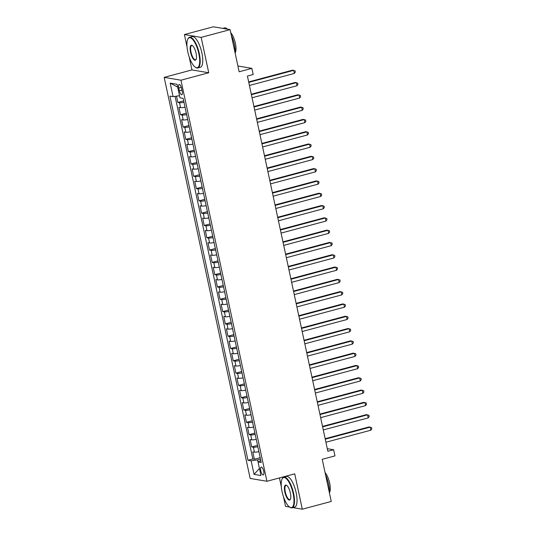 <?xml version="1.0" encoding="UTF-8"?>
<svg xmlns="http://www.w3.org/2000/svg" width="536" height="536" viewBox="0 0 536 536"><rect width="100%" height="100%" fill="white"/><g stroke="black" fill="none" stroke-linecap="round" stroke-linejoin="round"><path stroke-width="0.8" d="M263.692 471.238A4.067 1.353 -105 0 0 261.186 467.064A4.067 1.353 -105 0 0 260.791 470.749A4.067 1.353 -105 0 0 263.297 474.923A4.067 1.353 -105 0 0 263.692 471.238M279.437 477.924L281.306 486.648M283.47 496.725L285.534 506.366L289.594 507.056A15.511 5.159 -105 0 0 293.125 493.502A15.511 5.159 -105 0 0 282.083 479.023A15.511 5.159 -105 0 0 282.07 491.633A15.511 5.159 -105 0 0 289.594 507.056L289.989 507.317A15.886 5.286 75 0 0 292.06 507.82A15.886 5.286 75 0 0 293.614 493.428A15.886 5.286 75 0 0 283.832 477.127A15.886 5.286 75 0 0 282.298 478.594L282.083 479.023M164.184 77.372L250.165 478.44L266.935 481.274L180.954 80.206L164.184 77.372L191.968 69.928L208.739 72.755L201.161 37.386L184.391 34.552L187.017 46.826M189.181 56.896L191.968 69.928M184.391 34.552L213.335 26.8L230.105 29.634L239.136 71.77L251.873 68.36L237.904 65.995M292.864 507.605L302.304 509.2L331.255 501.448L322.223 459.305L334.96 455.895L333.64 449.744L327.288 448.672M201.161 37.386L230.105 29.634M176.518 96.158L177.872 102.456L183.687 100.902M185.034 107.193A5.085 0.724 167.9 0 1 180.578 107.662L178.924 107.381L180.505 114.764L186.32 113.203M187.674 119.495A5.085 0.724 -12.1 0 1 183.218 119.964L181.563 119.682L183.145 127.066L188.96 125.504M190.307 131.796A5.085 0.724 -12.1 0 1 185.851 132.265L184.203 131.983L185.784 139.367L191.6 137.812M192.947 144.104A5.085 0.724 -12.1 0 1 188.491 144.566L186.836 144.291L188.417 151.668L194.233 150.114M195.586 156.405A5.085 0.724 -12.1 0 1 191.131 156.867L189.476 156.592L191.057 163.976L196.873 162.415M198.22 168.706A5.085 0.724 -12.1 0 1 193.764 169.175L192.116 168.894L193.697 176.277L199.513 174.716M200.859 181.007A5.085 0.724 -12.1 0 1 196.404 181.476L194.749 181.195L196.33 188.578L202.146 187.017M203.499 193.315A5.085 0.724 -12.1 0 1 199.044 193.777L197.389 193.503L198.97 200.879L204.785 199.325M206.132 205.616A5.085 0.724 -12.1 0 1 201.677 206.079L200.022 205.804L201.61 213.181L207.425 211.626M208.772 217.918A5.085 0.724 -12.1 0 1 204.316 218.387L202.662 218.105L204.243 225.489L210.058 223.927M211.412 230.219A5.085 0.724 -12.1 0 1 206.956 230.688L205.301 230.406L206.883 237.79L212.698 236.229M214.045 242.52A5.085 0.724 -12.1 0 1 209.589 242.989L207.935 242.708L209.522 250.091L215.338 248.537M216.685 254.828A5.085 0.724 -12.1 0 1 212.229 255.29L210.574 255.015L212.155 262.392L217.971 260.838M219.325 267.129A5.085 0.724 -12.1 0 1 214.869 267.598L213.214 267.317L214.795 274.7L220.611 273.139M221.958 279.43A5.085 0.724 -12.1 0 1 217.502 279.899L215.847 279.618L217.435 287.001L223.251 285.44M224.597 291.731A5.085 0.724 -12.1 0 1 220.142 292.2L218.487 291.919L220.068 299.302L225.884 297.748M227.237 304.039A5.085 0.724 -12.1 0 1 222.782 304.502L221.127 304.227L222.708 311.604L228.524 310.049M229.87 316.341A5.085 0.724 -12.1 0 1 225.415 316.81L223.76 316.528L225.348 323.911L231.163 322.35M232.51 328.642A5.085 0.724 -12.1 0 1 228.055 329.111L226.4 328.829L227.981 336.213L233.797 334.652M235.15 340.943A5.085 0.724 -12.1 0 1 230.694 341.412L229.04 341.13L230.621 348.514L236.436 346.96M237.783 353.251A5.085 0.724 -12.1 0 1 233.328 353.713L231.673 353.438L233.261 360.815L239.076 359.261M240.423 365.552A5.085 0.724 -12.1 0 1 235.967 366.021L234.312 365.74L235.894 373.123L241.709 371.562M243.063 377.853A5.085 0.724 -12.1 0 1 238.607 378.322L236.952 378.041L238.533 385.424L244.349 383.863M245.696 390.154A5.085 0.724 -12.1 0 1 241.24 390.623L239.585 390.342L241.173 397.725L246.989 396.171M248.335 402.462A5.085 0.724 -12.1 0 1 243.88 402.925L242.225 402.65L243.806 410.027L249.622 408.472M250.969 414.764A5.085 0.724 -12.1 0 1 246.52 415.233L244.865 414.951L246.446 422.335L252.262 420.773M253.608 427.065A5.085 0.724 -12.1 0 1 249.153 427.534L247.498 427.252L249.079 434.636L254.895 433.075M256.248 439.366A5.085 0.724 -12.1 0 1 251.793 439.835L250.138 439.553L251.719 446.937L257.535 445.376M251.873 68.36L253.193 74.511L247.404 76.058L327.851 451.292L333.64 449.744M178.783 88.018L179.366 90.725A3.94 1.313 -105 0 0 181.791 94.772A3.94 1.313 -105 0 0 182.173 91.2L181.597 88.494A3.94 1.313 -105 0 0 179.171 84.447A3.94 1.313 -105 0 0 178.783 88.018L181.289 87.348M260.771 460.484L258.037 461.985L261.213 462.521L183.138 98.356L179.969 97.82L177.068 84.293L170.18 83.127L173.081 96.661L169.905 96.125L247.974 460.283L251.15 460.819L257.595 459.888L260.938 475.519L254.051 474.353L251.15 460.819M183.982 102.269A5.085 0.724 167.9 0 1 179.526 102.738L177.872 102.456M175.098 96.366L252.838 458.983L254.359 459.238L260.174 457.684M258.881 451.674A5.085 0.724 -12.1 0 1 254.433 452.136L252.778 451.861L254.359 459.238M257.829 446.749A5.085 0.724 167.9 0 1 253.374 447.218L251.719 446.937M255.19 434.448A5.085 0.724 167.9 0 1 250.734 434.917L249.079 434.636M252.556 422.147A5.085 0.724 167.9 0 1 248.101 422.609L246.446 422.335M249.917 409.839A5.085 0.724 167.9 0 1 245.461 410.308L243.806 410.027M247.277 397.538A5.085 0.724 167.9 0 1 242.821 398.007L241.173 397.725M244.644 385.237A5.085 0.724 167.9 0 1 240.188 385.706L238.533 385.424M242.004 372.935A5.085 0.724 167.9 0 1 237.549 373.398L235.894 373.123M239.364 360.627A5.085 0.724 167.9 0 1 234.909 361.097L233.261 360.815M236.731 348.326A5.085 0.724 167.9 0 1 232.276 348.795L230.621 348.514M234.091 336.025A5.085 0.724 167.9 0 1 229.636 336.494L227.981 336.213M231.452 323.724A5.085 0.724 167.9 0 1 226.996 324.186L225.348 323.911M228.818 311.416A5.085 0.724 167.9 0 1 224.363 311.885L222.708 311.604M226.179 299.115A5.085 0.724 167.9 0 1 221.723 299.584L220.068 299.302M223.539 286.814A5.085 0.724 167.9 0 1 219.09 287.283L217.435 287.001M220.906 274.512A5.085 0.724 167.9 0 1 216.45 274.975L214.795 274.7M218.266 262.205A5.085 0.724 167.9 0 1 213.81 262.674L212.155 262.392M215.626 249.903A5.085 0.724 167.9 0 1 211.177 250.372L209.522 250.091M212.993 237.602A5.085 0.724 167.9 0 1 208.538 238.071L206.883 237.79M210.353 225.301A5.085 0.724 167.9 0 1 205.898 225.763L204.243 225.489M207.72 213A5.085 0.724 167.9 0 1 203.265 213.462L201.61 213.181M205.08 200.692A5.085 0.724 167.9 0 1 200.625 201.161L198.97 200.879M202.44 188.391A5.085 0.724 167.9 0 1 197.985 188.86L196.33 188.578M199.807 176.089A5.085 0.724 167.9 0 1 195.352 176.552L193.697 176.277M197.168 163.788A5.085 0.724 167.9 0 1 192.712 164.251L191.057 163.976M194.528 151.48A5.085 0.724 167.9 0 1 190.072 151.949L188.417 151.668M191.895 139.179A5.085 0.724 167.9 0 1 187.439 139.648L185.784 139.367M189.255 126.878A5.085 0.724 167.9 0 1 184.799 127.347L183.145 127.066M186.615 114.577A5.085 0.724 167.9 0 1 182.16 115.039L180.505 114.764M208.739 72.755L180.954 80.206M302.304 509.2L294.726 473.831L266.935 481.274M260.483 459.118L257.595 459.888M179.52 95.723L173.081 96.661M252.838 458.983L247.974 460.283M177.671 87.107L170.18 83.127M254.051 474.353L259.437 468.504M248.764 82.39L293.701 70.35L294.365 73.425L249.421 85.465M248.664 81.921L292.569 70.162L295.068 70.812L295.329 72.045L294.365 73.425M198.836 53.674A15.511 5.159 -105 0 0 187.794 39.195A15.511 5.159 -105 0 0 187.781 51.804A15.511 5.159 -105 0 0 195.305 67.228A15.511 5.159 -105 0 0 198.836 53.674M187.794 39.195L188.009 38.766A15.886 5.286 75 0 1 189.543 37.299A15.886 5.286 75 0 1 199.318 53.607A15.886 5.286 75 0 1 197.764 67.992A15.886 5.286 75 0 1 195.7 67.489L195.305 67.228M196.076 53.205A7.752 2.58 75 0 1 196.062 59.516A7.752 2.58 75 0 1 190.541 52.273A7.752 2.58 75 0 1 192.31 45.5A7.752 2.58 75 0 1 196.076 53.205M192.511 45.647A7.37 2.452 -105 0 0 191.747 45.527A7.37 2.452 -105 0 0 191.024 52.206A7.37 2.452 -105 0 0 195.56 59.771A7.37 2.452 -105 0 0 196.163 59.282M222.782 28.395L224.51 27.932A15.886 5.286 75 0 1 227.499 29.192M231.25 34.974A15.886 5.286 75 0 1 234.286 44.233A15.886 5.286 75 0 1 235.143 53.124M230.768 32.723A11.437 3.806 75 0 1 235.364 43.255A11.437 3.806 75 0 1 235.157 52.903M189.543 37.299L192.089 36.616A15.886 5.286 75 0 1 201.871 52.923A15.886 5.286 75 0 1 200.317 67.315L197.764 67.992M290.365 493.033A7.752 2.58 75 0 1 290.351 499.338A7.752 2.58 75 0 1 284.83 492.102A7.752 2.58 75 0 1 286.599 485.321A7.752 2.58 75 0 1 290.365 493.033M286.8 485.469A7.37 2.452 -105 0 0 286.036 485.355A7.37 2.452 -105 0 0 285.32 492.028A7.37 2.452 -105 0 0 289.855 499.592A7.37 2.452 -105 0 0 290.458 499.11M325.54 474.802A15.886 5.286 75 0 1 328.581 484.062A15.886 5.286 75 0 1 329.432 492.953M325.057 472.544A11.437 3.806 75 0 1 329.653 483.077A11.437 3.806 75 0 1 329.446 492.731M283.832 477.127L286.378 476.444A15.886 5.286 75 0 1 296.16 492.745A15.886 5.286 75 0 1 294.606 507.136L292.06 507.82M251.397 94.691L296.341 82.651L296.998 85.733L252.061 97.773M251.297 94.229L295.209 82.464L297.701 83.114L297.969 84.346L296.998 85.733M254.037 106.999L298.981 94.959L299.637 98.034L254.694 110.074M253.937 106.53L297.849 94.765L300.341 95.421L300.602 96.648L299.637 98.034M256.677 119.3L301.614 107.26L302.277 110.336L257.334 122.376M256.577 118.831L300.482 107.066L302.981 107.723L303.242 108.955L302.277 110.336M259.31 131.601L304.254 119.561L304.91 122.637L259.973 134.677M259.21 131.132L303.121 119.374L305.614 120.024L305.882 121.257L304.91 122.637M261.95 143.903L306.894 131.863L307.55 134.938L262.606 146.978M261.849 143.44L305.761 131.675L308.254 132.325L308.515 133.558L307.55 134.938M264.59 156.211L309.527 144.171L310.19 147.246L265.246 159.286M264.489 155.742L308.394 143.976L310.893 144.633L311.155 145.859L310.19 147.246M267.223 168.512L312.166 156.472L312.823 159.547L267.886 171.587M267.122 168.043L311.034 156.278L313.526 156.934L313.795 158.16L312.823 159.547M269.863 180.813L314.806 168.773L315.463 171.848L270.519 183.888M269.762 180.344L313.667 168.585L316.166 169.235L316.428 170.468L315.463 171.848M272.502 193.114L317.439 181.074L318.103 184.15L273.159 196.189M272.402 192.652L316.307 180.887L318.806 181.536L319.067 182.769L318.103 184.15M275.135 205.422L320.079 193.382L320.736 196.457L275.799 208.497M275.035 204.953L318.947 193.188L321.439 193.844L321.707 195.071L320.736 196.457M277.775 217.723L322.719 205.683L323.375 208.759L278.432 220.799M277.675 217.254L321.58 205.489L324.079 206.146L324.34 207.372L323.375 208.759M280.415 230.024L325.352 217.985L326.015 221.06L281.072 233.1M280.315 229.555L324.22 217.797L326.719 218.447L326.98 219.68L326.015 221.06M283.048 242.326L327.992 230.286L328.648 233.361L283.712 245.401M282.948 241.857L326.86 230.098L329.352 230.748L329.62 231.981L328.648 233.361M285.688 254.634L330.632 242.594L331.288 245.669L286.345 257.709M285.588 254.165L329.493 242.399L331.992 243.056L332.253 244.282L331.288 245.669M288.328 266.935L333.265 254.895L333.928 257.97L288.984 270.01M288.227 266.466L332.132 254.701L334.632 255.357L334.893 256.583L333.928 257.97M290.961 279.236L335.905 267.196L336.561 270.271L291.624 282.311M290.86 278.767L334.772 267.002L337.265 267.658L337.533 268.891L336.561 270.271M293.601 291.537L338.544 279.497L339.201 282.572L294.257 294.612M293.5 291.068L337.405 279.31L339.904 279.96L340.166 281.192L339.201 282.572M296.24 303.845L341.177 291.805L341.841 294.88L296.897 306.92M296.14 303.376L340.045 291.611L342.544 292.261L342.805 293.494L341.841 294.88M298.874 316.146L343.817 304.106L344.474 307.182L299.537 319.221M298.773 315.677L342.685 303.912L345.177 304.569L345.445 305.795L344.474 307.182M301.513 328.447L346.45 316.408L347.114 319.483L302.17 331.523M301.413 327.978L345.318 316.213L347.817 316.87L348.078 318.103L347.114 319.483M304.147 340.749L349.09 328.709L349.753 331.784L304.81 343.824M304.053 340.28L347.958 328.521L350.457 329.171L350.718 330.404L349.753 331.784M306.786 353.057L351.73 341.01L352.387 344.092L307.45 356.132M306.686 352.588L350.598 340.822L353.09 341.472L353.358 342.705L352.387 344.092M309.426 365.358L354.363 353.318L355.026 356.393L310.083 368.433M309.326 364.889L353.231 353.123L355.73 353.78L355.991 355.006L355.026 356.393M312.059 377.659L357.003 365.619L357.666 368.694L312.723 380.734M311.959 377.19L355.87 365.425L358.37 366.081L358.631 367.314L357.666 368.694M314.699 389.96L359.643 377.92L360.299 380.995L315.362 393.035M314.599 389.491L358.51 377.733L361.003 378.383L361.271 379.615L360.299 380.995M317.339 402.261L362.276 390.221L362.939 393.297L317.995 405.343M317.238 401.799L361.143 390.034L363.643 390.684L363.904 391.917L362.939 393.297M319.972 414.569L364.916 402.529L365.572 405.605L320.635 417.645M319.871 414.1L363.783 402.335L366.282 402.992L366.544 404.218L365.572 405.605M322.612 426.87L367.555 414.831L368.212 417.906L323.268 429.946M322.511 426.401L366.423 414.636L368.915 415.293L369.183 416.519L368.212 417.906M325.252 439.172L370.188 427.132L370.852 430.207L325.908 442.247M325.151 438.703L369.056 426.944L371.555 427.594L371.817 428.827L370.852 430.207M180.578 107.662L179.526 102.738M254.433 452.136L253.374 447.218M251.793 439.835L250.734 434.917M249.153 427.534L248.101 422.609M246.52 415.233L245.461 410.308M243.88 402.925L242.821 398.007M241.24 390.623L240.188 385.706M238.607 378.322L237.549 373.398M235.967 366.021L234.909 361.097M233.328 353.713L232.276 348.795M230.694 341.412L229.636 336.494M228.055 329.111L226.996 324.186M225.415 316.81L224.363 311.885M222.782 304.502L221.723 299.584M220.142 292.2L219.09 287.283M217.502 279.899L216.45 274.975M214.869 267.598L213.81 262.674M212.229 255.29L211.177 250.372M209.589 242.989L208.538 238.071M206.956 230.688L205.898 225.763M204.316 218.387L203.265 213.462M201.677 206.079L200.625 201.161M199.044 193.777L197.985 188.86M196.404 181.476L195.352 176.552M193.764 169.175L192.712 164.251M191.131 156.867L190.072 151.949M188.491 144.566L187.439 139.648M185.851 132.265L184.799 127.347M183.218 119.964L182.16 115.039M181.925 90.041L179.366 90.725"/></g></svg>
